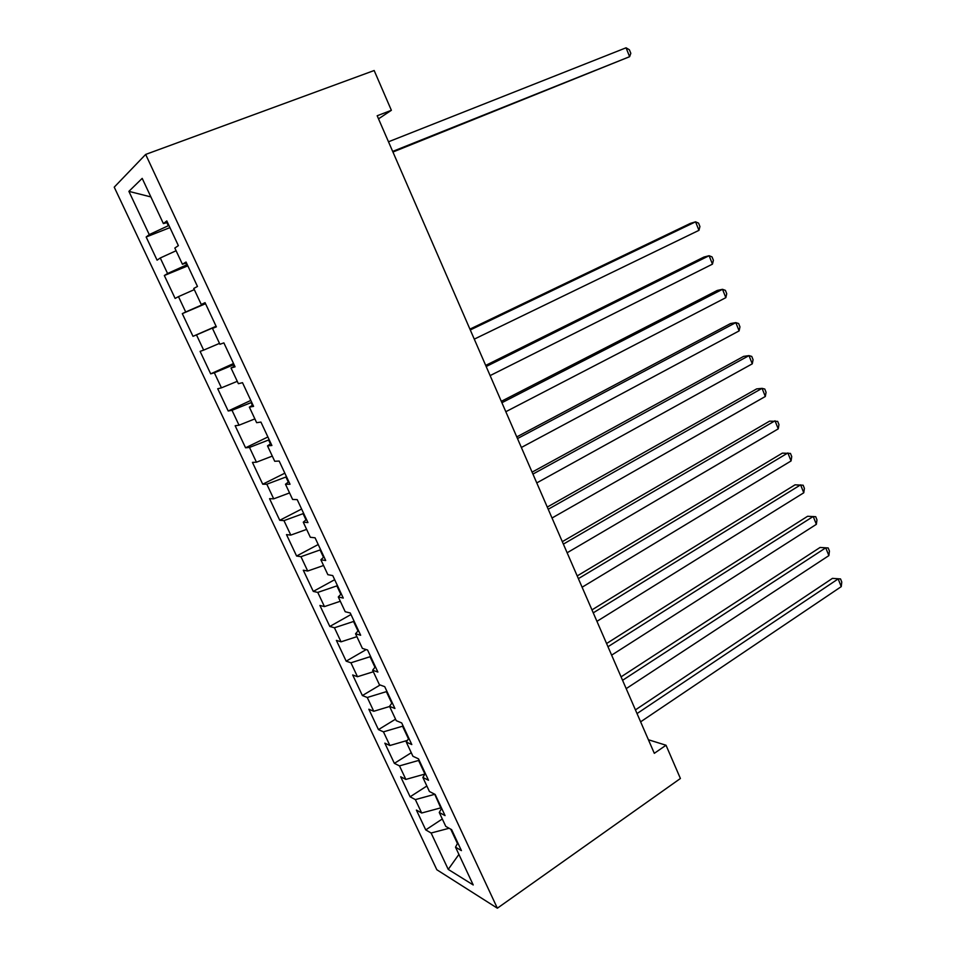 <?xml version="1.0" encoding="UTF-8"?>
<svg xmlns="http://www.w3.org/2000/svg" width="956" height="956" viewBox="0 0 956 956"><rect width="100%" height="100%" fill="white"/><g stroke="black" fill="none" stroke-linecap="round" stroke-linejoin="round"><path stroke-width="1.43" d="M114.23 187.161L436.844 869.757L497.359 908.2L145.659 154.43L114.23 187.161M150.881 196.924L128.893 191.367L149.256 234.602L146.16 237.004L157.083 260.163L160.261 257.989L167.575 273.5L164.324 275.519L175.127 298.427L178.473 296.635L185.703 311.991L182.297 313.64L193.004 336.321L196.494 334.911L203.652 350.111L200.103 351.378L210.69 373.844L214.347 372.792L221.434 387.837L217.717 388.745L228.209 410.996L232.009 410.303L239.024 425.205L235.164 425.755L245.561 447.79L249.504 447.444L256.447 462.202L252.444 462.393L262.733 484.214L266.82 484.214L273.703 498.829L269.556 498.685L279.75 520.291L283.968 520.638L290.791 535.097L286.501 534.619L296.599 556.022L300.961 556.691L307.701 571.019L303.291 570.218L313.281 591.405L317.774 592.409L324.454 606.594L319.913 605.459L329.808 626.455L334.433 627.769L341.053 641.823L336.369 640.377L346.18 661.17L350.936 662.795L357.484 676.717L352.68 674.96L362.384 695.55L367.271 697.486L373.76 711.276L368.837 709.221L378.457 729.619L383.452 731.854L389.893 745.513L384.838 743.147L394.362 763.354L399.489 765.887L405.858 779.415L400.684 776.762L410.124 796.79L415.37 799.61L421.68 813.006L416.386 810.067L425.743 829.904L442.305 818.969M128.893 191.367L142.193 178.378L163.38 223.596L167.539 222.473M458.904 854.413L448.245 869.398L473.22 884.957L455.522 847.183L461.425 850.613L451.626 829.653L445.783 826.402L439.258 812.481L445.054 815.599L435.147 794.436L429.435 791.508L422.851 777.443L428.503 780.251L418.501 758.861L412.92 756.256L406.276 742.071L411.797 744.545L401.699 722.939L396.25 720.669L389.534 706.329L394.924 708.48L384.718 686.659L379.413 684.723L372.625 670.24L377.883 672.044L367.57 650.008L362.396 648.407L355.548 633.78L360.663 635.25L350.255 612.987L345.212 611.732L338.293 596.962L343.276 598.074L332.748 575.584L327.86 574.687L320.869 559.774L325.697 560.515L315.074 537.798L310.33 537.272L303.267 522.191L307.952 522.574L297.208 499.618L292.62 499.462L285.486 484.238L290.015 484.238L279.164 461.043L274.719 461.27L267.513 445.878L271.886 445.508L260.928 422.074L256.65 422.683L249.361 407.137L253.579 406.36L242.501 382.687L238.379 383.691L231.017 367.988L235.068 366.817L223.871 342.881L219.928 344.291L212.483 328.422L216.367 326.844L205.05 302.658L201.274 304.486L193.757 288.449L197.474 286.453L186.038 262.016L182.429 264.262L174.829 248.046L178.366 245.632L166.81 220.932L163.38 223.596M448.245 869.398L431.108 833.011L425.743 829.904M378.516 118.843L391.374 110.299L377.178 115.76L654.31 753.328L666.021 745.238L648.395 739.741M441.278 807.533L440.764 807.868L434.717 794.209M421.68 813.006L440.764 807.868M415.37 799.61L434.454 794.388M455.522 847.183L457.793 842.833M419.098 760.128L418.573 760.462L424.942 774.049L405.858 779.415M399.489 765.887L418.573 760.462M439.258 812.481L441.636 808.298M403.074 725.891L402.548 726.213L408.451 738.821M389.893 745.513L407.375 740.422M383.452 731.854L402.548 726.213M422.851 777.443L425.324 773.428M386.905 691.319L386.367 691.642L391.793 703.234M373.76 711.276L389.606 706.496M367.271 697.486L386.367 691.642M406.276 742.071L408.845 738.223M370.57 656.413L370.032 656.724L374.967 667.288M357.484 676.717L373.33 671.757M350.936 662.795L370.032 656.724M389.534 706.329L392.211 702.66M354.079 621.173L353.541 621.484L357.986 630.984M341.053 641.823L356.899 636.672M334.433 627.769L353.541 621.484M372.625 670.24L375.397 666.75M337.432 585.586L336.882 585.885L340.826 594.321M324.454 606.594L340.312 601.264M317.774 592.409L336.882 585.885M355.548 633.78L358.428 630.47M320.619 549.652L320.057 549.951L323.498 557.288M307.701 571.019L323.558 565.498M300.961 556.691L320.057 549.951M338.293 596.962L341.292 593.831M303.638 513.372L303.076 513.659L305.992 519.873M290.791 535.097L306.637 529.385M283.968 520.638L303.076 513.659M320.869 559.774L323.976 556.834M286.489 476.721L285.928 477.008L288.306 482.087M273.703 498.829L289.549 492.926M266.82 484.214L285.928 477.008M303.267 522.191L306.482 519.455M269.174 439.712L268.6 439.987L270.429 443.907M256.447 462.202L272.293 456.096M249.504 447.444L268.6 439.987M285.486 484.238L288.82 481.693M251.691 402.333L251.105 402.607L252.384 405.332M239.024 425.205L254.87 418.895M232.009 410.303L251.105 402.607M267.513 445.878L270.966 443.536M234.029 364.583L233.431 364.845L234.148 366.351M221.434 387.837L237.267 381.336M214.347 372.792L233.431 364.845M249.361 407.137L252.934 404.997M203.652 350.111L219.498 343.383M196.494 334.911L215.59 326.701M231.017 367.988L234.71 366.052M205.385 303.375L204.56 303.148M185.703 311.991L204.787 303.638M178.473 296.635L194.307 289.62M212.483 328.422L216.307 326.713M187.256 264.621L186.647 264.872L185.823 263.115M167.575 273.5L186.647 264.872M160.261 257.989L176.095 250.747M201.274 304.486L205.17 302.909M168.937 225.473L168.328 225.712L166.894 222.64M149.256 234.602L168.328 225.712M182.429 264.262L186.456 262.9M497.359 908.2L680.409 778.495L666.021 745.238M391.374 110.299L374.166 70.517L145.659 154.43M450.718 829.151L457.434 843.503M431.108 833.011L449.129 828.266M146.16 237.004L169.941 227.612M164.324 275.519L187.83 265.852M193.004 336.321L216.092 326.259M182.297 313.64L205.552 303.709M210.69 373.844L233.527 363.531M228.209 410.996L250.795 400.433M245.561 447.79L267.895 436.976M262.733 484.214L284.84 473.172M279.75 520.291L301.606 509.022M296.599 556.022L318.217 544.526M313.281 591.405L334.672 579.695M329.808 626.455L350.971 614.529M346.18 661.17L366.184 649.578M362.384 695.55L380.141 684.986M378.457 729.619L395.545 719.163M394.362 763.354L411.271 752.742M410.124 796.79L426.866 786.011M392.94 152.028L629.61 56.691L392.677 151.418M626.061 47.8L629.395 49.784L630.817 53.321L629.61 56.691L626.061 47.8L388.495 141.787M470.28 329.963L695.562 221.828L698.956 230.336L474.272 339.141M469.922 329.139L690.423 223.381L695.562 221.828L698.573 223.142L699.923 226.536L698.956 230.336M486.174 366.518L709.101 255.718L712.459 264.143L490.117 375.6M485.696 365.407L703.903 257.068L709.101 255.718L712.041 256.901L713.391 260.271L712.459 264.143M501.912 402.715L722.509 289.31L725.843 297.663L505.82 411.713M501.303 401.329L717.263 290.457L722.509 289.31L725.401 290.373L726.727 293.707L725.843 297.663M517.495 438.565L735.809 322.614L739.119 330.895L521.367 447.48M516.766 436.904L730.504 323.558L735.809 322.614L738.641 323.546L739.956 326.856L739.119 330.895M532.934 474.08L748.99 355.62L752.276 363.83L536.77 482.911M532.086 472.156L743.637 356.373L748.99 355.62L751.763 356.433L753.065 359.707L752.276 363.83M548.218 509.261L762.063 388.351L765.314 396.489L552.018 518.009M547.262 507.074L756.65 388.901L762.063 388.351L764.776 389.044L766.067 392.295L765.314 396.489M563.371 544.119L775.017 420.795L778.244 428.862L567.135 552.771M562.307 541.67L769.556 421.154L777.67 421.369L778.961 424.584L778.244 428.862M578.38 578.643L787.863 452.953L791.054 460.959L582.108 587.223M577.197 575.93L782.343 453.132L790.457 453.419L791.735 456.61L791.054 460.959M593.246 612.844L800.602 484.847L803.769 492.782L596.938 621.34M591.955 609.892L795.034 484.835L803.148 485.206L804.402 488.361L803.769 492.782M607.968 646.734L813.221 516.467L816.364 524.33L611.637 655.147M606.582 643.531L807.617 516.276L815.719 516.706L816.962 519.849L816.364 524.33M622.571 680.302L825.745 547.824L828.864 555.615L626.192 688.643M621.065 676.86L820.081 547.453L828.183 547.955L829.426 551.062L828.864 555.615M820.081 547.453L828.183 547.955M637.031 713.57L838.161 578.906L841.244 586.637L640.616 721.84M635.429 709.89L832.449 578.368L840.539 578.93L841.77 582.013L841.244 586.637M832.449 578.368L840.539 578.93"/></g></svg>
